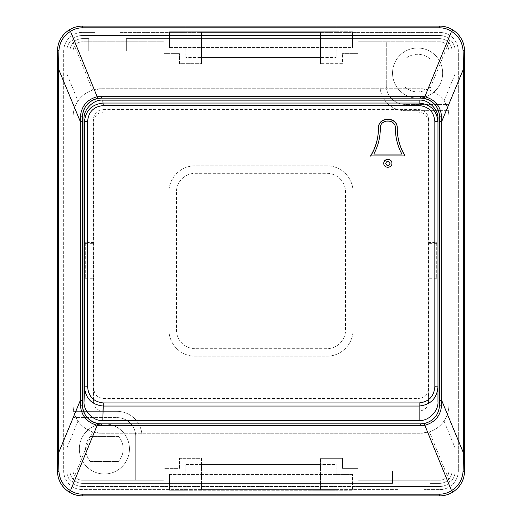 <?xml version="1.0" encoding="UTF-8"?>
<svg xmlns="http://www.w3.org/2000/svg" width="522" height="522" viewBox="0 0 522 522"><rect width="100%" height="100%" fill="white"/><g stroke="black" fill="none" stroke-linecap="round" stroke-linejoin="round"><path stroke-width="0.39" stroke-dasharray="2.61 1.96" d="M455.184 73.785L443.994 101.007C447.145 105.535 448.789 110.84 448.92 116.928L448.92 405.072C448.789 411.16 447.145 416.465 443.994 420.993L455.184 448.215L455.184 470.844A15.66 15.66 0 0 1 439.524 486.504C443.511 486.452 447.002 485.114 450.003 482.485L429.443 431.883L420.732 433.26A28.188 28.188 0 0 0 448.92 405.072L448.92 116.928A28.188 28.188 0 0 0 420.732 88.74L429.443 90.117L450.003 39.515C447.002 36.886 443.511 35.548 439.524 35.496A15.66 15.66 0 0 1 455.184 51.156L455.184 448.215M421.756 98.162A18.792 18.792 0 0 0 420.732 98.136L101.268 98.136A18.792 18.792 0 0 0 97.438 98.527M97.438 423.472A18.792 18.792 0 0 0 101.268 423.864L420.732 423.864A18.792 18.792 0 0 0 439.524 405.072M353.081 192.096A26.309 26.309 0 0 0 326.772 165.787L195.228 165.787A26.309 26.309 0 0 0 168.919 192.096L168.919 329.904A26.309 26.309 0 0 0 195.228 356.213L326.772 356.213A26.309 26.309 0 0 0 353.081 329.904L353.081 192.096A26.309 26.309 0 0 0 326.772 165.787L195.228 165.787A26.309 26.309 0 0 0 168.919 192.096L168.919 329.904A26.309 26.309 0 0 0 195.228 356.213L326.772 356.213A26.309 26.309 0 0 0 353.081 329.904L353.081 192.096M463.823 476.971A25.056 25.056 0 0 0 464.58 470.844L464.58 51.156A25.056 25.056 0 0 0 439.524 26.1L82.476 26.1A25.056 25.056 0 0 0 57.42 51.156L57.42 470.844A25.056 25.056 0 0 0 58.183 476.971M82.476 495.9L439.524 495.9A25.056 25.056 0 0 0 464.58 470.844A25.056 25.056 0 0 1 439.524 495.9L82.476 495.9A25.056 25.056 0 0 1 57.42 470.844A25.056 25.056 0 0 0 82.476 495.9M92.557 90.117L101.268 88.74L420.732 88.74L101.268 88.74A28.188 28.188 0 0 0 73.08 116.928L73.08 405.072C73.21 411.16 74.855 416.465 78.006 420.993C81.439 426.05 86.287 429.678 92.557 431.883L71.997 482.485C74.998 485.114 78.489 486.452 82.476 486.504L439.524 486.504A15.66 15.66 0 0 0 455.184 470.844L455.184 51.156A15.66 15.66 0 0 0 439.524 35.496L82.476 35.496C78.489 35.548 74.998 36.886 71.997 39.515L92.557 90.117C86.28 92.329 81.425 95.957 78.006 101.007L66.816 73.785L66.816 51.156A15.66 15.66 0 0 1 82.476 35.496A15.66 15.66 0 0 0 66.816 51.156L66.816 73.785M71.997 482.485C68.636 479.346 66.907 475.47 66.816 470.844A15.66 15.66 0 0 0 82.476 486.504A15.66 15.66 0 0 1 66.816 470.844A15.66 15.66 0 0 0 82.476 486.504L439.524 486.504A15.66 15.66 0 0 0 455.184 470.844C455.106 475.444 453.377 479.327 450.003 482.485M58.177 45.029A25.056 25.056 0 0 0 57.42 51.156A25.056 25.056 0 0 1 82.476 26.1L336.168 26.1L336.168 32.364L336.168 26.1L185.832 26.1L185.832 32.364L351.828 32.364L170.172 32.364L170.172 47.398L351.828 47.398L170.172 47.398L170.172 32.364L185.832 32.364L185.832 26.1L185.832 31.738L185.832 26.1L336.168 26.1L336.168 31.738L352.454 31.738L352.454 48.024L185.206 48.024L185.206 58.046L201.492 58.046L201.492 63.684L201.492 58.046L185.206 58.046L185.206 48.024L169.546 48.024L169.546 31.738L336.168 31.738L336.168 26.1L439.524 26.1A25.056 25.056 0 0 1 464.58 51.156A25.056 25.056 0 0 0 463.817 45.029M450.003 39.515C453.364 42.654 455.093 46.53 455.184 51.156A15.66 15.66 0 0 0 439.524 35.496L82.476 35.496A15.66 15.66 0 0 0 66.816 51.156C66.894 46.556 68.623 42.674 71.997 39.515M92.557 431.883L101.268 433.26L420.732 433.26L101.268 433.26A28.188 28.188 0 0 1 73.08 405.072L73.08 116.928C73.21 110.84 74.855 105.535 78.006 101.007M66.816 448.215L78.006 420.993M195.228 348.696A18.792 18.792 0 0 1 176.436 329.904L176.436 192.096A18.792 18.792 0 0 1 195.228 173.304L326.772 173.304A18.792 18.792 0 0 1 345.564 192.096L345.564 329.904A18.792 18.792 0 0 1 326.772 348.696L195.228 348.696L326.772 348.696A18.792 18.792 0 0 0 345.564 329.904L345.564 192.096A18.792 18.792 0 0 0 326.772 173.304L195.228 173.304A18.792 18.792 0 0 0 176.436 192.096L176.436 329.904A18.792 18.792 0 0 0 195.228 348.696M429.443 90.117C435.726 92.335 440.581 95.963 443.994 101.007M443.994 420.993C440.548 426.063 435.694 429.691 429.443 431.883M336.168 474.602L170.172 474.602L351.828 474.602L336.168 474.602L336.168 464.58L185.832 464.58L185.832 474.602L185.832 464.58L336.168 464.58L336.168 474.602M311.112 489.636L185.832 489.636L185.832 495.9L336.168 495.9L336.168 489.636L351.828 489.636L351.828 474.602L351.828 489.636L170.172 489.636L185.832 489.636L185.832 495.9L336.168 495.9L336.168 489.636L311.112 489.636L311.112 495.9L311.112 490.262L185.832 490.262L185.832 495.9L185.832 490.262L169.546 490.262L169.546 473.976L169.546 490.262L352.454 490.262L352.454 473.976L336.794 473.976L336.794 463.954L320.508 463.954L320.508 458.316L320.508 463.954L185.206 463.954L185.206 473.976L169.546 473.976L352.454 473.976L352.454 490.262L336.168 490.262L336.168 495.9L336.168 490.262L311.112 490.262M170.172 474.602L170.172 489.636L170.172 474.602M320.508 464.58L201.492 464.58L320.508 464.58L320.508 489.636L201.492 489.636L201.492 464.58L201.492 489.636L320.508 489.636L320.508 464.58M383.774 163.425L383.774 163.523C383.526 168.704 392.166 168.704 391.918 163.523M85.295 242.423L85.295 278.239L85.295 242.423L93.438 242.423L93.438 119.068L93.823 121.652C94.299 115.949 97.425 112.778 103.199 112.145L418.801 112.145C424.562 112.772 427.688 115.936 428.177 121.652L428.562 119.068C427.968 113.365 424.836 110.207 419.179 109.607L102.821 109.607C97.164 110.207 94.032 113.365 93.438 119.068M85.295 278.239L93.438 278.239L93.438 242.423M437.958 401.581L437.958 119.081M436.705 242.423L436.705 278.239L436.705 242.423L428.562 242.423L428.562 119.068M93.438 278.239L93.438 401.594C94.032 407.304 97.164 410.455 102.821 411.055L419.179 411.055C424.836 410.455 427.968 407.304 428.562 401.594L428.562 242.423M436.705 278.239L428.562 278.239M102.821 411.055L103.199 398.43C97.438 397.797 94.312 394.573 93.823 388.759L93.823 121.652M428.562 401.594L428.177 388.759L428.177 121.652M103.199 398.43L418.801 398.43L419.179 411.055M428.177 388.759C427.701 394.56 424.575 397.79 418.801 398.43M370.75 155.908L404.942 155.908M401.855 154.271C397.562 146.147 395.395 137.521 395.363 128.386C395.833 118.866 379.866 118.866 380.329 128.386C380.297 137.521 378.13 146.147 373.837 154.271M390.038 163.523C388.577 160.737 387.115 160.737 385.654 163.523M79.344 448.92A25.056 25.056 0 0 1 104.4 423.864A25.056 25.056 0 0 1 129.456 448.92A25.056 25.056 0 0 1 104.4 473.976A25.056 25.056 0 0 1 79.344 448.92A25.056 25.056 0 0 1 104.4 423.864A25.056 25.056 0 0 1 129.456 448.92A25.056 25.056 0 0 1 104.4 473.976A25.056 25.056 0 0 1 79.344 448.92M392.544 73.08A25.056 25.056 0 0 1 417.6 48.024A25.056 25.056 0 0 1 442.656 73.08A25.056 25.056 0 0 1 417.6 98.136A25.056 25.056 0 0 1 392.544 73.08A25.056 25.056 0 0 1 417.6 48.024A25.056 25.056 0 0 1 442.656 73.08A25.056 25.056 0 0 1 417.6 98.136A25.056 25.056 0 0 1 392.544 73.08M123.192 448.92A18.792 18.792 0 0 0 118.409 436.392A18.792 18.792 0 0 1 118.409 461.448A18.792 18.792 0 0 0 123.192 448.92M336.794 48.024L336.794 58.046L320.508 58.046L320.508 63.684L320.508 58.046L336.794 58.046L336.794 48.024M342.432 63.684L320.508 63.684L342.432 63.684L342.432 53.662L342.432 63.684M358.092 53.662L342.432 53.662L358.092 53.662L358.092 35.496L358.092 53.662M439.524 35.496L358.092 35.496L439.524 35.496M455.184 470.844L455.184 51.156L455.184 470.844M358.092 486.504L439.524 486.504L358.092 486.504L358.092 480.24L358.092 486.504M358.092 480.24L358.092 468.338L342.432 468.338L342.432 458.316L320.508 458.316L342.432 458.316L342.432 468.338L358.092 468.338L358.092 480.24L439.524 480.24A9.396 9.396 0 0 0 448.92 470.844L448.92 51.156A9.396 9.396 0 0 0 439.524 41.76L358.092 41.76L380.016 41.76L380.016 85.608L380.016 41.76L386.28 41.76L386.28 85.608A18.792 18.792 0 0 0 405.072 104.4L448.92 104.4L448.92 51.156A9.396 9.396 0 0 0 439.524 41.76L386.28 41.76L386.28 85.608A18.792 18.792 0 0 0 405.072 104.4L448.92 104.4L448.92 110.664L405.072 110.664A25.056 25.056 0 0 1 380.016 85.608A25.056 25.056 0 0 0 405.072 110.664L448.92 110.664L448.92 470.844A9.396 9.396 0 0 1 439.524 480.24L358.092 480.24M453.226 491.822A25.056 25.056 0 0 0 457.931 487.848M459.902 485.421A25.056 25.056 0 0 0 462.864 479.953M457.924 34.152A25.056 25.056 0 0 0 453.226 30.178M68.773 30.178A25.056 25.056 0 0 0 64.069 34.152M62.098 36.579A25.056 25.056 0 0 0 59.136 42.047M59.136 479.959A25.056 25.056 0 0 0 62.098 485.427M64.076 487.848A25.056 25.056 0 0 0 68.773 491.822M201.492 458.316L201.492 463.954L201.492 458.316L179.568 458.316L179.568 468.338L163.908 468.338L163.908 486.504L163.908 480.24L82.476 480.24L163.908 480.24L163.908 468.338L179.568 468.338L179.568 458.316L201.492 458.316M82.476 486.504L163.908 486.504L82.476 486.504M66.816 51.156L66.816 470.844L66.816 51.156M163.908 35.496L82.476 35.496L163.908 35.496L163.908 41.76L82.476 41.76A9.396 9.396 0 0 0 73.08 51.156L73.08 470.844A9.396 9.396 0 0 0 82.476 480.24A9.396 9.396 0 0 1 73.08 470.844L73.08 417.6L116.928 417.6L73.08 417.6L73.08 411.336L116.928 411.336A25.056 25.056 0 0 1 141.984 436.392L141.984 480.24L141.984 436.392A25.056 25.056 0 0 0 116.928 411.336L73.08 411.336L73.08 51.156A9.396 9.396 0 0 1 82.476 41.76L163.908 41.76L163.908 35.496M163.908 53.662L163.908 41.76L163.908 53.662L179.568 53.662L163.908 53.662M179.568 63.684L179.568 53.662L179.568 63.684L201.492 63.684L179.568 63.684M439.524 26.1L82.476 26.1M352.454 31.738L169.546 31.738L169.546 48.024L352.454 48.024L352.454 31.738M185.206 463.954L336.794 463.954L336.794 473.976L185.206 473.976L185.206 463.954M320.508 58.046L201.492 58.046L320.508 58.046M126.324 38.628L126.324 51.156L88.74 51.156L88.74 38.628L82.476 38.628L88.74 38.628L88.74 51.156L126.324 51.156L126.324 38.628L439.524 38.628A12.528 12.528 0 0 1 452.052 51.156L452.052 470.844A12.528 12.528 0 0 1 439.524 483.372L430.128 483.372L430.128 470.844L430.128 483.372L439.524 483.372A12.528 12.528 0 0 0 452.052 470.844L452.052 51.156A12.528 12.528 0 0 0 439.524 38.628L126.324 38.628M392.544 470.844L430.128 470.844L392.544 470.844L392.544 483.372L82.476 483.372A12.528 12.528 0 0 1 69.948 470.844L69.948 51.156A12.528 12.528 0 0 1 82.476 38.628A12.528 12.528 0 0 0 69.948 51.156L69.948 470.844A12.528 12.528 0 0 0 82.476 483.372L392.544 483.372L392.544 470.844M90.391 461.448L118.409 461.448L90.391 461.448A18.792 18.792 0 0 1 90.391 436.392A18.792 18.792 0 0 0 90.391 461.448M118.409 436.392L90.391 436.392L118.409 436.392M135.72 480.24L135.72 436.392A18.792 18.792 0 0 0 116.928 417.6A18.792 18.792 0 0 1 135.72 436.392L135.72 480.24M120.06 32.364L439.524 32.364A18.792 18.792 0 0 1 458.316 51.156L458.316 470.844A18.792 18.792 0 0 1 439.524 489.636L423.864 489.636L439.524 489.636A18.792 18.792 0 0 0 458.316 470.844L458.316 51.156A18.792 18.792 0 0 0 439.524 32.364L120.06 32.364L120.06 44.892L95.004 44.892L95.004 32.364L82.476 32.364L95.004 32.364L95.004 44.892L120.06 44.892L120.06 32.364M57.42 51.156L57.42 470.844M464.58 470.844L464.58 51.156M82.476 489.636A18.792 18.792 0 0 1 63.684 470.844L63.684 51.156A18.792 18.792 0 0 1 82.476 32.364A18.792 18.792 0 0 0 63.684 51.156L63.684 470.844A18.792 18.792 0 0 0 82.476 489.636L398.808 489.636L398.808 477.108L423.864 477.108L423.864 489.636L423.864 477.108L398.808 477.108L398.808 489.636L82.476 489.636M430.128 59.071A18.792 18.792 0 0 0 405.072 59.071L405.072 87.089A18.792 18.792 0 0 0 430.128 87.089L430.128 59.071L430.128 87.089A18.792 18.792 0 0 1 405.072 87.089L405.072 59.071A18.792 18.792 0 0 1 430.128 59.071M185.832 57.42L185.832 47.398L185.832 57.42L336.168 57.42L185.832 57.42M336.168 47.398L336.168 57.42L336.168 47.398M351.828 32.364L351.828 47.398L351.828 32.364M201.492 57.42L320.508 57.42L201.492 57.42L201.492 32.364L201.492 57.42M320.508 32.364L320.508 57.42L320.508 32.364L201.492 32.364L320.508 32.364M210.888 489.636L210.888 490.262M85.295 277.991L93.399 277.991M93.823 388.759L93.438 401.594M419.179 109.607L418.801 112.145M103.199 112.145L102.821 109.607M85.295 243.676L93.399 243.676M436.705 243.676L428.601 243.676M436.705 277.991L428.601 277.991M311.112 31.738L311.112 32.364M210.888 31.738L210.888 32.364"/><path stroke-width="0.78" d="M439.524 400.309L441.664 400.374L441.599 405.196L439.524 405.072L439.524 116.928C438.871 107.271 433.88 101.137 424.562 98.527L420.732 98.136L101.268 98.136L97.438 98.527A18.792 18.792 0 0 0 82.476 116.928L82.476 405.072A18.792 18.792 0 0 0 97.438 423.472L101.268 423.864L420.732 423.864L424.562 423.472C433.886 420.856 438.871 414.722 439.524 405.072L439.524 116.928A18.792 18.792 0 0 0 421.756 98.162M57.42 453.24L58.34 453.468L58.94 471.529C59.625 479.822 63.475 486.184 70.49 490.628A3.132 0.842 -56.9 0 1 68.773 491.822A25.056 25.056 0 0 0 82.476 495.9L439.524 495.9A25.056 25.056 0 0 0 453.226 491.822A3.132 0.842 56.9 0 1 451.51 490.628L424.817 425.267L420.732 425.684L101.268 425.684L97.183 425.267L70.49 490.628C74.137 492.977 78.137 494.164 82.476 494.19L439.524 494.19C443.863 494.164 447.863 492.977 451.51 490.628C458.531 486.178 462.381 479.816 463.06 471.529L463.66 453.468L463.66 68.532L441.664 121.626L441.664 400.374L463.66 453.468L464.58 453.24L464.58 470.844C464.319 479.757 460.528 486.745 453.226 491.822C449.05 494.51 444.483 495.867 439.524 495.9L82.476 495.9C77.517 495.867 72.95 494.51 68.773 491.822C61.472 486.758 57.688 479.764 57.42 470.844L57.42 51.156C57.681 42.243 61.472 35.255 68.773 30.178C72.95 27.49 77.517 26.133 82.476 26.1L439.524 26.1C444.483 26.133 449.05 27.49 453.226 30.178C460.528 35.242 464.312 42.236 464.58 51.156L464.58 453.24M424.562 98.527L424.817 96.733L451.51 31.372C447.863 29.023 443.863 27.836 439.524 27.81L82.476 27.81C78.137 27.836 74.137 29.023 70.49 31.372L97.183 96.733L101.268 96.316L420.732 96.316L424.817 96.733C435.067 99.558 440.666 106.247 441.599 116.804L441.664 121.626L439.524 121.691M82.476 121.691L80.336 121.626L58.34 68.532L58.34 453.468L80.336 400.374L82.476 400.309L82.476 405.072C83.129 414.729 88.12 420.862 97.438 423.472L97.183 425.267C86.933 422.442 81.334 415.753 80.401 405.196L80.401 116.804C81.334 106.253 86.926 99.565 97.183 96.733L97.438 98.527C88.114 101.144 83.129 107.278 82.476 116.928L82.476 400.309M441.599 405.196C440.666 415.747 435.074 422.435 424.817 425.267L424.562 423.472M464.58 68.76L463.66 68.532L463.06 50.471C462.375 42.178 458.525 35.816 451.51 31.372A3.132 0.842 -56.9 0 1 453.226 30.178A25.056 25.056 0 0 0 439.524 26.1L439.524 27.81M82.476 27.81L82.476 26.1A25.056 25.056 0 0 0 68.773 30.178A3.132 0.842 56.9 0 1 70.49 31.372C63.469 35.822 59.619 42.184 58.94 50.471L58.34 68.532L57.42 68.76M58.94 50.471A3.132 0.803 0 0 0 57.42 51.156L57.42 470.844A3.132 0.803 0 0 0 58.94 471.529M463.06 471.529A3.132 0.803 0 0 0 464.58 470.844L464.58 51.156A3.132 0.803 -0 0 0 463.06 50.471M385.654 163.321C387.115 166.107 388.577 166.107 390.038 163.321L390.038 163.523C388.577 166.316 387.115 166.316 385.654 163.523L385.654 163.321C387.115 160.528 388.577 160.528 390.038 163.321M391.918 163.523C392.166 158.349 383.526 158.349 383.774 163.523M391.918 163.321C392.172 158.14 383.52 158.14 383.774 163.321L383.774 163.321C383.52 168.502 392.172 168.502 391.918 163.321M437.958 253.914L437.958 386.893L434.826 386.75L434.826 121.456C434.004 111.91 428.784 106.612 419.166 105.561L103.239 105.561C93.614 106.625 88.407 111.917 87.611 121.43L87.611 386.776L84.479 386.913L84.479 122.011C85.484 110.592 91.735 104.276 103.239 103.049L419.166 103.049C430.663 104.256 436.927 110.586 437.958 122.037L437.958 253.914M87.611 386.776C88.427 396.472 93.64 401.855 103.239 402.925L419.166 402.925C428.803 401.836 434.023 396.446 434.826 386.75M397.242 128.158C397.823 116.243 377.863 116.249 378.45 128.158C378.404 138.095 375.794 147.348 370.62 155.908L405.072 155.908C399.898 147.348 397.288 138.095 397.242 128.158L397.242 128.386C397.823 116.484 377.863 116.484 378.45 128.386C378.404 138.317 375.794 147.563 370.62 156.117M87.611 121.43A3.132 0.587 180 0 0 84.479 122.011L84.042 119.055L84.042 401.607L84.479 386.913C85.51 398.443 91.761 404.818 103.239 406.038L102.808 420.53L419.166 420.53L419.166 406.038L103.239 406.038L103.239 402.925M84.042 119.055C83.207 109.685 93.516 99.284 102.808 100.133L103.239 105.561M419.166 105.561L419.166 100.133L102.808 100.133M419.166 100.133C428.464 99.284 438.8 109.705 437.958 119.081L437.958 122.037A3.132 0.587 180 0 0 434.826 121.456M419.166 402.925L419.166 406.038C430.683 404.798 436.947 398.416 437.958 386.893L437.958 401.581C438.8 410.958 428.464 421.378 419.166 420.53M102.808 420.53C93.516 421.378 83.207 410.977 84.042 401.607M405.072 156.117C399.898 147.563 397.288 138.317 397.242 128.386M373.837 154.055L401.855 154.055C397.562 145.932 395.395 137.299 395.363 128.158C395.833 118.631 379.859 118.631 380.329 128.158C380.297 137.299 378.13 145.932 373.837 154.055L401.855 154.055M457.931 487.848A25.056 25.056 0 0 0 459.902 485.421M462.864 479.953A25.056 25.056 0 0 0 463.823 476.971M463.817 45.029A25.056 25.056 0 0 0 457.924 34.152M64.069 34.152A25.056 25.056 0 0 0 62.098 36.579M59.136 42.047A25.056 25.056 0 0 0 58.177 45.029M58.183 476.971A25.056 25.056 0 0 0 59.136 479.959M62.098 485.427A25.056 25.056 0 0 0 64.076 487.848M420.732 98.136L420.732 96.316M101.268 98.136L101.268 96.316M420.732 425.684L420.732 423.864M101.268 425.684L101.268 423.864M80.401 405.196L82.476 405.072M439.524 116.928L441.599 116.804M80.401 116.804L82.476 116.928M82.476 494.19L82.476 495.9M439.524 494.19L439.524 495.9"/></g></svg>
